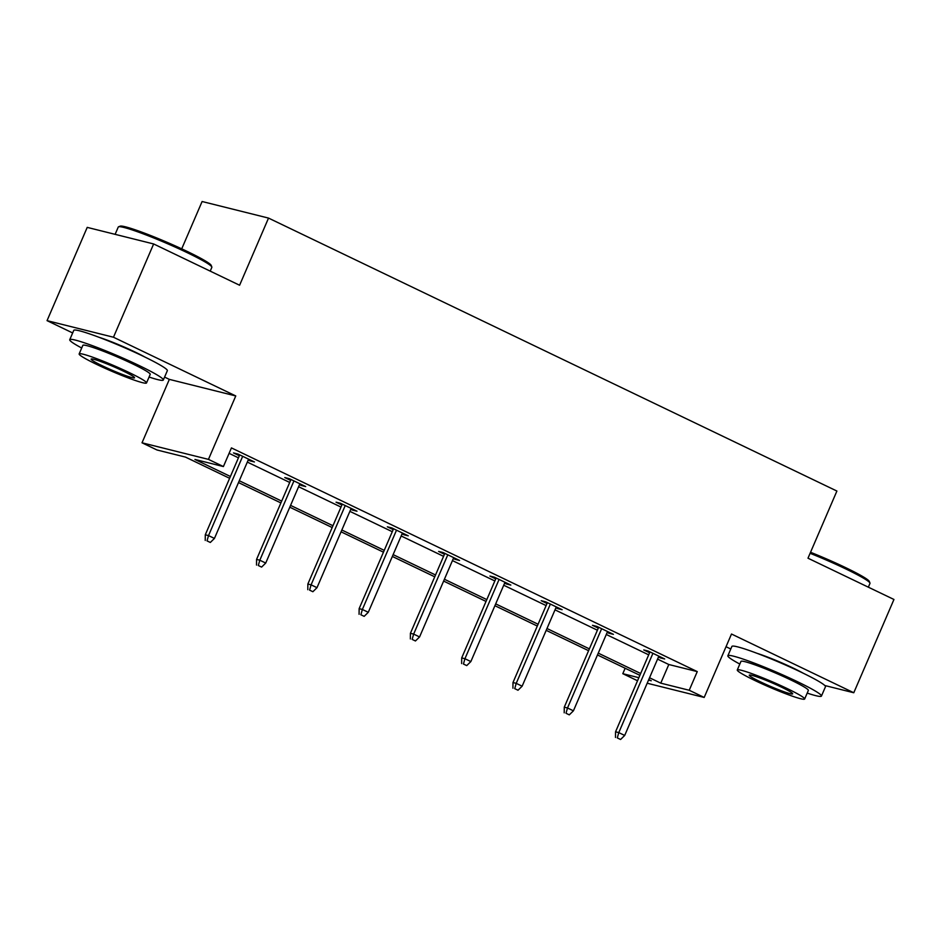 <?xml version="1.0" encoding="UTF-8"?>
<svg xmlns="http://www.w3.org/2000/svg" width="941" height="941" viewBox="0 0 941 941"><rect width="100%" height="100%" fill="white"/><g stroke="black" fill="none" stroke-linecap="round" stroke-linejoin="round"><path stroke-width="1.41" d="M98.993 337.29A31.794 2.6 23.3 0 1 135.351 352.169A31.794 2.6 23.3 0 1 144.985 357.098M757.117 653.348A31.794 2.6 23.3 0 1 793.486 668.216A31.794 2.6 23.3 0 1 803.108 673.156M824.798 685.518L853.781 692.752L731.498 634.022L704.186 697.446L647.196 683.225M153.642 243.954L113.473 337.231L47.05 320.646L87.219 227.381L153.642 243.954L239.602 285.241L268.526 218.089L836.902 491.049L807.99 558.201L893.95 599.476L853.781 692.752M726.029 646.714L730.781 648.996M637.528 680.755L622.801 673.685L638.857 677.685M625.142 668.239L622.801 673.685M229.616 478.299L185.436 457.079L156.982 449.986L142.02 442.799L208.455 459.373L223.405 466.56L194.952 459.455L230.392 476.475M164.581 377.094L169.345 379.376L142.02 442.799M47.05 320.646L72.657 332.949M181.719 248.847L202.103 201.515L268.526 218.089M301.59 484.591L301.214 485.45L305.707 486.568L289.263 478.675L284.782 477.558L290.616 480.357M301.214 485.45L299.497 484.627M404.148 533.853L403.783 534.711L408.265 535.829L391.832 527.936L387.339 526.819L393.185 529.618M403.783 534.711L402.066 533.876M506.717 583.102L506.34 583.961L510.834 585.079L494.401 577.186L489.908 576.068L495.742 578.868M506.34 583.961L504.623 583.138M609.286 632.364L608.909 633.222L613.403 634.34L596.959 626.447L592.477 625.318L598.311 628.129M608.909 633.222L607.192 632.387M229.098 453.339L238.426 457.832M247.318 462.09L289.71 482.451M298.591 486.72L340.995 507.081M349.876 511.351L392.279 531.712M401.16 535.97L443.564 556.343M452.445 560.601L494.848 580.962M503.729 585.231L546.121 605.592M555.014 609.862L597.406 630.223M606.286 634.481L648.69 654.842M657.571 659.112L668.804 664.511L697.257 671.603L231.439 447.904L223.405 466.56M660.558 656.983L660.194 657.841L664.675 658.971L648.243 651.066L643.762 649.949L649.596 652.76M660.194 657.841L658.477 657.018M558.001 607.733L557.625 608.592L562.118 609.709L545.674 601.817L541.193 600.699L547.027 603.499M557.625 608.592L555.908 607.768M455.432 558.472L455.068 559.33L459.549 560.46L443.117 552.555L438.624 551.438L444.458 554.249M455.068 559.33L453.35 558.507M352.863 509.222L352.499 510.081L356.992 511.198L340.548 503.306L336.066 502.188L341.901 504.988M352.499 510.081L350.781 509.257M250.306 459.961L249.93 460.819L254.423 461.949L237.979 454.056L233.497 452.927L239.332 455.738M249.93 460.819L248.212 459.996M697.257 671.603L689.224 690.259L704.186 697.446M169.345 379.376L235.768 395.949L113.473 337.231M235.768 395.949L208.455 459.373M649.537 677.767L660.77 683.154L689.224 690.259M239.285 480.745L281.677 501.106M290.557 505.376L332.961 525.737M341.842 530.006L384.246 550.367M393.126 554.625L435.53 574.986M444.411 579.256L486.815 599.617M495.695 603.887L538.087 624.248M546.98 628.506L589.372 648.878M598.253 653.136L640.656 673.497M648.537 680.108L651.254 680.778L648.761 679.59M639.88 675.32L597.476 654.96M588.596 650.69L546.192 630.329M537.311 626.059L494.907 605.698M486.026 601.44L443.623 581.079M434.742 576.809L392.35 556.449M383.457 552.179L341.065 531.818M332.185 527.548L289.781 507.187M280.9 502.929L238.496 482.568M668.804 664.511L660.77 683.154M649.96 651.901L615.555 731.804L618.778 732.604L652.925 653.325M617.296 737.909L620.578 739.485L617.296 737.909L618.778 732.604L624.695 735.45L658.841 656.159M615.555 731.804L615.496 737.462M620.578 739.485L624.695 735.45M810.542 552.273A49.72 4.07 23.3 0 1 845.559 567.599A49.72 4.07 23.3 0 1 869.308 581.42L869.955 583.02A50.943 4.176 -156.7 0 0 845.618 568.858A50.943 4.176 -156.7 0 0 810.095 553.296M868.343 587.184L869.966 583.408A50.943 4.176 -156.7 0 0 869.955 583.02M807.202 693.094A50.943 4.176 -156.7 0 0 821.446 696.069A50.943 4.176 -156.7 0 0 797.098 681.519A50.943 4.176 -156.7 0 0 727.863 655.771A50.943 4.176 -156.7 0 0 739.826 664.075M821.446 696.069L825.469 686.742A50.943 4.176 -156.7 0 0 801.12 672.192A50.943 4.176 -156.7 0 0 731.886 646.443L727.863 655.771M737.274 669.992L740.967 661.405A36.675 3.011 23.3 0 1 790.816 679.955A36.675 3.011 23.3 0 1 808.354 690.423L804.649 699.01A36.675 3.011 -156.7 0 0 787.123 688.53A36.675 3.011 -156.7 0 0 737.274 669.992A36.675 3.011 -156.7 0 0 754.811 680.472A36.675 3.011 -156.7 0 0 804.649 699.01M781.371 687.095A23.643 1.941 -156.7 0 0 749.248 675.144A23.643 1.941 -156.7 0 0 760.551 681.896A23.643 1.941 -156.7 0 0 792.675 693.846A23.643 1.941 -156.7 0 0 781.371 687.095M118.554 226.805L120.154 226.169A49.72 4.07 23.3 0 1 187.435 251.541A49.72 4.07 23.3 0 1 211.184 265.374L211.819 266.962A50.943 4.176 -156.7 0 0 187.494 252.8A50.943 4.176 -156.7 0 0 118.554 226.805A50.943 4.176 -156.7 0 0 118.26 227.052L115.12 234.344M210.219 271.126L211.843 267.35A50.943 4.176 -156.7 0 0 211.819 266.962M149.078 377.035A50.943 4.176 -156.7 0 0 163.322 380.011A50.943 4.176 -156.7 0 0 138.974 365.461A50.943 4.176 -156.7 0 0 69.74 339.713A50.943 4.176 -156.7 0 0 81.702 348.017M163.322 380.011L167.345 370.683A50.943 4.176 -156.7 0 0 142.997 356.133A50.943 4.176 -156.7 0 0 73.763 330.385L69.74 339.713M79.15 353.934L82.843 345.359A36.675 3.011 23.3 0 1 132.693 363.896A36.675 3.011 23.3 0 1 150.219 374.377L146.525 382.952A36.675 3.011 -156.7 0 0 128.999 372.471A36.675 3.011 -156.7 0 0 79.15 353.934A36.675 3.011 -156.7 0 0 96.676 364.414A36.675 3.011 -156.7 0 0 146.525 382.952M123.247 371.048A23.643 1.941 -156.7 0 0 91.124 359.097A23.643 1.941 -156.7 0 0 102.428 365.849A23.643 1.941 -156.7 0 0 134.551 377.8A23.643 1.941 -156.7 0 0 123.247 371.048M598.676 627.271L564.271 707.173L567.505 707.973L601.64 628.694M566.011 713.278L569.293 714.854L566.011 713.278L567.505 707.973L573.422 710.82L607.557 631.529M564.271 707.173L564.212 712.831M569.293 714.854L573.422 710.82M547.391 602.64L512.986 682.543L516.221 683.354L550.367 604.063M514.727 688.647L518.009 690.235L514.727 688.647L516.221 683.354L522.137 686.189L556.284 606.91M512.986 682.543L512.927 688.2M518.009 690.235L522.137 686.189M496.119 578.009L461.702 657.912L464.936 658.724L499.083 579.433M463.442 664.028L466.724 665.605L463.442 664.028L464.936 658.724L470.853 661.57L504.999 582.279M461.702 657.912L461.643 663.581M466.724 665.605L470.853 661.57M444.834 553.39L410.417 633.293L413.652 634.093L447.798 554.814M412.158 639.398L415.452 640.974L412.158 639.398L413.652 634.093L419.568 636.939L453.715 557.648M410.417 633.293L410.37 638.951M415.452 640.974L419.568 636.939M393.55 528.76L359.133 608.662L362.367 609.462L396.514 530.183M360.874 614.767L364.167 616.343L360.874 614.767L362.367 609.462L368.284 612.309L402.43 533.029M359.133 608.662L359.086 614.32M364.167 616.343L368.284 612.309M342.265 504.129L307.86 584.032L311.083 584.843L345.229 505.552M309.601 590.136L312.882 591.724L309.601 590.136L311.083 584.843L316.999 587.678L351.146 508.399M307.86 584.032L307.801 589.689M312.882 591.724L316.999 587.678M290.981 479.498L256.575 559.401L259.81 560.213L293.945 480.922M258.316 565.517L261.598 567.094L258.316 565.517L259.81 560.213L265.727 563.059L299.873 483.768M256.575 559.401L256.517 565.071M261.598 567.094L265.727 563.059M239.708 454.879L205.291 534.782L208.526 535.582L242.672 456.303M207.032 540.887L210.314 542.463L207.032 540.887L208.526 535.582L214.442 538.428L248.589 459.137M205.291 534.782L205.232 540.44M210.314 542.463L214.442 538.428"/></g></svg>

